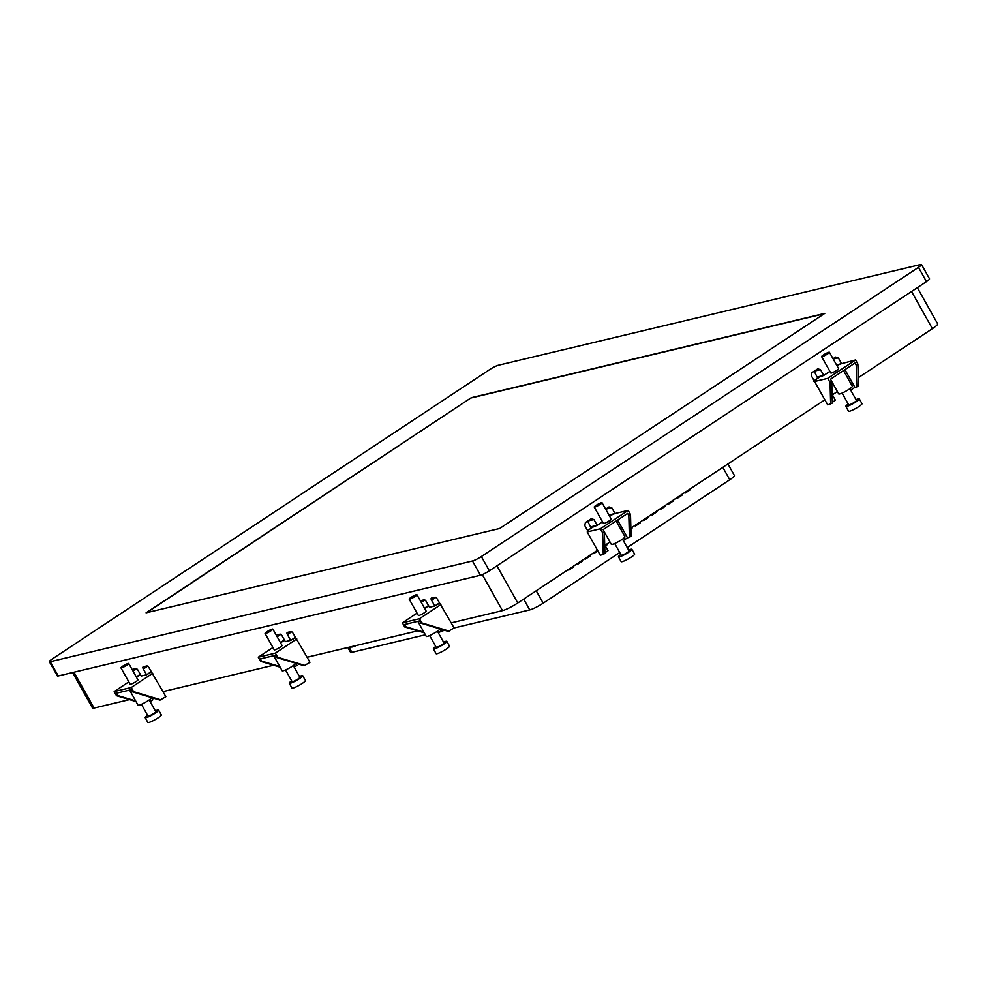 <?xml version="1.0" encoding="UTF-8"?>
<svg xmlns="http://www.w3.org/2000/svg" width="987" height="987" viewBox="0 0 987 987"><rect width="100%" height="100%" fill="white"/><g stroke="black" fill="none" stroke-linecap="round" stroke-linejoin="round"><path stroke-width="1.48" d="M347.831 647.534L350.508 652.284A11.165 1.616 150.7 0 0 351.915 652.333L425.372 634.814M438.45 630.446L439.412 632.161L444.483 630.249M454.032 627.979L529.748 609.917L523.678 599.084M727.912 463.964L734.39 475.5A11.165 1.616 150.7 0 1 729.763 479.756L627.226 547.588M619.762 552.523L543.195 603.18A11.165 1.616 150.7 0 1 529.748 609.917M604.352 531.82L602.687 532.918L600.367 528.798L628.188 510.39L630.508 514.523L628.842 515.621L627.609 513.425L603.119 529.624L604.352 531.82L604.945 553.534L600.343 555.336L597.48 550.252L517.78 602.983A12.695 1.826 150.7 0 1 502.506 610.632L451.195 622.871L437.167 598.899A2.233 0.999 56.5 0 0 435.057 597.209L431.479 598.073A2.233 0.999 56.5 0 0 431.331 598.134A2.233 0.999 56.5 0 0 431.541 600.244L434.786 606.018L429.481 607.289L426.236 601.502A2.233 0.999 56.5 0 0 424.126 599.825L420.548 600.676A2.233 0.999 56.5 0 0 420.4 600.738A2.233 0.999 56.5 0 0 420.351 600.775M417.723 630.853L307.093 657.243L293.053 633.272A2.233 0.999 56.5 0 0 290.955 631.594L287.377 632.445A2.233 0.999 56.5 0 0 287.229 632.507A2.233 0.999 56.5 0 0 287.439 634.616L290.684 640.403L285.366 641.661L282.122 635.887A2.233 0.999 56.5 0 0 280.012 634.197L276.446 635.048A2.233 0.999 56.5 0 0 276.286 635.122A2.233 0.999 56.5 0 0 276.249 635.147M273.609 665.238L162.978 691.628L148.951 667.656A2.233 0.999 56.5 0 0 146.841 665.966L143.263 666.817A2.233 0.999 56.5 0 0 143.115 666.891A2.233 0.999 56.5 0 0 143.325 668.989L146.569 674.775L141.252 676.046L138.007 670.259A2.233 0.999 56.5 0 0 135.91 668.581L132.332 669.433A2.233 0.999 56.5 0 0 132.184 669.494A2.233 0.999 56.5 0 0 132.135 669.531M129.494 699.61L94.098 708.061A12.695 1.826 150.7 0 1 92.494 708L72.594 672.554M917.342 287.661L937.65 323.847A12.695 1.826 150.7 0 1 932.394 328.683L858.258 377.725M837.371 391.543L832.374 394.849M831.733 381.389L830.067 382.487L827.748 378.366L855.569 359.959L857.888 364.08L856.222 365.19L854.989 362.994L830.499 379.193L831.733 381.389L832.325 403.103L827.723 404.904L824.861 399.821L630.878 528.156M609.991 541.974L604.994 545.28M353.914 646.226L353.951 646.312A8.377 3.751 -123.5 0 0 355.246 646.016L355.147 645.782M635.011 525.429L635.369 526.071L640.366 522.765L640.008 522.123M643.339 519.915L643.697 520.556L648.706 517.25L648.336 516.608M651.667 514.4L652.037 515.054L657.034 511.747L656.663 511.093M659.995 508.897L660.365 509.539L665.361 506.232L664.991 505.591M684.978 492.365L685.348 493.007L690.345 489.7L689.975 489.058M676.65 497.867L677.02 498.521L682.017 495.215L681.647 494.561M668.322 503.382L668.692 504.036L673.689 500.73L673.319 500.076M630.903 529.032L632.038 528.279L631.68 527.626M605.352 545.934L607.054 544.812L606.697 544.158M593.36 552.979L593.73 553.621L597.851 550.894M585.032 558.482L585.402 559.135L590.399 555.829L590.029 555.175M576.704 563.996L577.074 564.65L582.071 561.344L581.701 560.69M568.376 569.511L568.746 570.153L573.743 566.846L573.373 566.205M602.514 521.815L597.197 525.331L593.952 519.544L591.213 518.718L585.377 522.579L584.797 525.602L588.042 531.388L587.203 531.944L597.48 550.252M628.188 510.39L615.024 513.536L611.78 507.75L609.028 506.923L605.66 509.156M824.861 399.821L811.339 375.726L811.931 372.691L817.754 368.83L820.505 369.656L814.25 371.149M829.894 371.371L823.75 375.442L820.505 369.656M855.569 359.959L841.578 363.648L838.333 357.874L835.582 357.047L833.04 358.725M640.366 522.765L639.157 522.678M635.196 525.763L639.354 523.011M648.706 517.25L647.497 517.163M643.524 520.248L647.682 517.496M657.034 511.747L655.824 511.661M651.852 514.733L656.01 511.994M665.361 506.232L664.152 506.146M660.18 509.23L664.337 506.479M690.345 489.7L689.136 489.614M685.175 492.698L689.321 489.947M682.017 495.215L680.808 495.129M676.835 498.201L680.993 495.462M673.689 500.73L672.48 500.631M668.507 503.715L672.665 500.964M632.038 528.279L630.878 528.279M607.054 544.812L605.845 544.713M605.179 545.614L606.03 545.046M593.557 553.312L597.666 550.586M590.399 555.829L589.19 555.743M585.217 558.815L589.375 556.076M582.071 561.344L580.862 561.245M576.889 564.33L581.047 561.578M573.743 566.846L572.534 566.76M568.561 569.844L572.719 567.093M817.729 378.28L814.189 371.198M591.188 528.168L587.635 521.087M918.465 267.354L926.46 281.628L489.367 570.807A7.365 1.061 -29.3 0 1 480.496 575.248L58.282 675.959A7.365 1.061 -29.3 0 1 57.357 675.935L49.35 661.672A7.365 1.061 150.7 0 1 52.41 658.872L489.503 369.681A7.365 1.061 150.7 0 1 498.373 365.239L920.587 264.528A7.365 1.061 150.7 0 1 921.513 264.553A7.365 1.061 150.7 0 1 918.465 267.354L481.36 556.545A7.365 1.061 150.7 0 1 472.489 560.986L50.275 661.697A7.365 1.061 150.7 0 1 49.35 661.672M926.46 281.628A7.365 1.061 -29.3 0 0 929.52 278.815L921.513 264.553M146.088 612.841L499.619 528.514L824.774 313.385L471.255 397.712L146.088 612.841M471.255 397.712L146.718 612.693M824.256 313.73L471.354 397.909M856.013 399.649A7.711 1.11 150.7 0 1 859.282 398.859L861.984 403.671A7.711 1.11 150.7 0 1 858.789 406.607A7.711 1.11 150.7 0 1 848.536 411.221L845.834 406.397A7.711 1.11 150.7 0 1 848.215 404.016M859.282 398.859A7.711 1.11 150.7 0 1 856.087 401.783A7.711 1.11 150.7 0 1 845.834 406.397M849.881 388.718L856.457 400.438A4.466 0.642 150.7 0 1 854.606 402.141A4.466 0.642 150.7 0 1 848.66 404.806L842.084 393.085M843.527 370.569L852.349 386.275A7.822 1.123 150.7 0 1 849.104 389.248A7.822 1.123 150.7 0 1 838.716 393.924L831.733 381.488M832.09 394.344L835.409 400.253L832.3 402.301M856.222 365.19L856.815 386.904L854.89 387.36L844.946 369.632M850.683 390.149L854.89 387.36M836.495 364.869L841.578 363.648L837.864 365.005M817.409 376.96L823.75 375.442L820.037 376.8M814.238 380.883L816.249 380.402L814.583 381.5L827.748 378.366M830.067 382.487L830.659 404.201M857.888 364.08L858.48 385.794L856.815 386.904M823.466 354.925A4.466 0.642 -29.3 0 0 821.616 356.628A4.466 0.642 -29.3 0 0 827.562 353.951A4.466 0.642 -29.3 0 0 829.413 352.248A4.466 0.642 -29.3 0 0 823.466 354.925M821.616 356.628L830.82 373.012A4.466 0.642 -29.3 0 0 836.754 370.335A4.466 0.642 -29.3 0 0 838.605 368.632L829.413 352.248M628.633 550.08A7.711 1.11 150.7 0 1 631.902 549.29L634.604 554.102A7.711 1.11 150.7 0 1 631.409 557.038A7.711 1.11 150.7 0 1 621.168 561.652L618.454 556.828A7.711 1.11 150.7 0 1 620.835 554.46M631.902 549.29A7.711 1.11 150.7 0 1 628.707 552.214A7.711 1.11 150.7 0 1 618.454 556.828M622.501 539.149L629.077 550.869A4.466 0.642 150.7 0 1 627.226 552.572A4.466 0.642 150.7 0 1 621.279 555.249L614.704 543.529M616.159 521L624.968 536.706A7.822 1.123 150.7 0 1 621.724 539.679A7.822 1.123 150.7 0 1 611.335 544.355L604.352 531.931M604.71 544.775L608.029 550.684L604.932 552.732M628.842 515.621L629.435 537.335L627.51 537.792L617.566 520.063M623.303 540.58L627.51 537.792M608.942 514.992L615.024 513.536L610.484 515.436M590.868 526.836L597.197 525.331L592.656 527.231M587.87 531.08L588.869 530.833L588.042 531.388M602.687 532.918L603.279 554.632M600.367 528.798L587.203 531.944M630.508 514.523L631.1 536.237L629.435 537.335M596.099 505.356A4.466 0.642 -29.3 0 0 594.236 507.059A4.466 0.642 -29.3 0 0 600.182 504.382A4.466 0.642 -29.3 0 0 602.033 502.679A4.466 0.642 -29.3 0 0 596.099 505.356M594.236 507.059L603.439 523.443A4.466 0.642 -29.3 0 0 609.374 520.766A4.466 0.642 -29.3 0 0 611.224 519.063L602.033 502.679M299.456 676.502A7.711 1.11 150.7 0 1 301.751 675.676A7.711 1.11 150.7 0 1 302.725 675.7L305.427 680.524A7.711 1.11 150.7 0 1 300.801 684.361A7.711 1.11 150.7 0 1 292.954 688.099A7.711 1.11 150.7 0 1 291.979 688.062L289.277 683.251A7.711 1.11 150.7 0 1 291.659 680.87M302.725 675.7A7.711 1.11 150.7 0 1 298.086 679.537A7.711 1.11 150.7 0 1 290.252 683.275A7.711 1.11 150.7 0 1 289.277 683.251M293.312 665.571L299.9 677.292A4.466 0.642 150.7 0 1 297.21 679.512A4.466 0.642 150.7 0 1 292.67 681.684A4.466 0.642 150.7 0 1 292.103 681.659L285.527 669.939M295.804 663.252A7.822 1.123 150.7 0 1 290.733 667.237A7.822 1.123 150.7 0 1 283.133 670.802A7.822 1.123 150.7 0 1 282.146 670.778L273.695 655.713M294.336 664.819L295.298 666.533L296.964 665.435L295.792 663.326M294.027 666.842L295.298 666.533M261.629 661.08L260.605 661.327L258.286 657.206L275.361 653.135L277.668 657.256L276.656 657.502L275.422 655.306L260.395 658.884L261.629 661.08L279.777 666.533M276.656 657.502L304.132 665.756L309.943 662.339L307.093 657.243M295.335 637.318L290.684 640.403L295.508 637.639M284.564 640.242L280.555 642.821M260.605 661.327L280.148 667.2M258.286 657.206L272.943 647.509M275.361 653.135L296.816 638.934M277.668 657.256L305.143 665.509M272.289 629.089A4.466 0.642 -29.3 0 0 267.748 631.248A4.466 0.642 -29.3 0 0 265.059 633.469A4.466 0.642 -29.3 0 0 265.626 633.494A4.466 0.642 -29.3 0 0 270.167 631.322A4.466 0.642 -29.3 0 0 272.856 629.101A4.466 0.642 -29.3 0 0 272.289 629.089M265.059 633.469L274.25 649.853A4.466 0.642 -29.3 0 0 274.818 649.878A4.466 0.642 -29.3 0 0 279.37 647.706A4.466 0.642 -29.3 0 0 282.048 645.486L272.856 629.101M155.341 710.874A7.711 1.11 150.7 0 1 157.636 710.048A7.711 1.11 150.7 0 1 158.611 710.085L161.313 714.896A7.711 1.11 150.7 0 1 156.686 718.733A7.711 1.11 150.7 0 1 148.852 722.472A7.711 1.11 150.7 0 1 147.877 722.447L145.175 717.623A7.711 1.11 150.7 0 1 147.556 715.254M158.611 710.085A7.711 1.11 150.7 0 1 153.984 713.922A7.711 1.11 150.7 0 1 146.15 717.66A7.711 1.11 150.7 0 1 145.175 717.623M149.21 699.943L155.786 711.664A4.466 0.642 150.7 0 1 153.108 713.897A4.466 0.642 150.7 0 1 148.556 716.056A4.466 0.642 150.7 0 1 148.001 716.044L141.412 704.323M151.702 697.636A7.822 1.123 150.7 0 1 146.619 701.609A7.822 1.123 150.7 0 1 139.031 705.187A7.822 1.123 150.7 0 1 138.044 705.15L129.593 690.086M150.221 699.191L151.196 700.906L152.862 699.808L151.677 697.71M149.925 701.214L151.196 700.906M117.515 695.465L116.491 695.699L114.184 691.579L131.246 687.507L133.566 691.628L132.542 691.875L131.308 689.679L116.281 693.256L117.515 695.465L135.663 700.906M132.542 691.875L160.017 700.128L165.841 696.711L162.978 691.628M151.221 671.703L146.569 674.775L151.393 672.011M140.462 674.627L136.44 677.193M116.491 695.699L136.033 701.572M114.184 691.579L128.828 681.881M131.246 687.507L152.701 673.307M133.566 691.628L161.041 699.882M128.174 663.461A4.466 0.642 -29.3 0 0 123.634 665.62A4.466 0.642 -29.3 0 0 120.957 667.854A4.466 0.642 -29.3 0 0 121.512 667.866A4.466 0.642 -29.3 0 0 126.065 665.707A4.466 0.642 -29.3 0 0 128.742 663.474A4.466 0.642 -29.3 0 0 128.174 663.461M120.957 667.854L130.148 684.238A4.466 0.642 -29.3 0 0 130.716 684.25A4.466 0.642 -29.3 0 0 135.256 682.091A4.466 0.642 -29.3 0 0 137.933 679.858L128.742 663.474M443.558 642.13A7.711 1.11 150.7 0 1 445.853 641.303A7.711 1.11 150.7 0 1 446.827 641.328L449.529 646.152A7.711 1.11 150.7 0 1 444.903 649.989A7.711 1.11 150.7 0 1 437.068 653.727A7.711 1.11 150.7 0 1 436.094 653.69L433.392 648.866A7.711 1.11 150.7 0 1 435.773 646.497M446.827 641.328A7.711 1.11 150.7 0 1 442.201 645.165A7.711 1.11 150.7 0 1 434.366 648.903A7.711 1.11 150.7 0 1 433.392 648.866M437.426 631.199L444.002 642.919A4.466 0.642 150.7 0 1 441.325 645.14A4.466 0.642 150.7 0 1 436.772 647.299A4.466 0.642 150.7 0 1 436.217 647.287L429.629 635.566M439.918 628.879A7.822 1.123 150.7 0 1 434.835 632.852A7.822 1.123 150.7 0 1 427.248 636.43A7.822 1.123 150.7 0 1 426.261 636.393L417.809 621.341M439.894 628.953L441.078 631.051M438.142 632.457L439.412 632.161M405.731 626.708L404.719 626.955L402.4 622.822L419.463 618.75L421.782 622.883L420.758 623.118L419.524 620.922L404.497 624.512L405.731 626.708L423.879 632.161M420.758 623.118L448.234 631.384L454.057 627.954L451.195 622.871M439.437 602.946L434.786 606.018L439.61 603.267M428.679 605.87L424.657 608.436M404.719 626.955L424.25 632.827M402.4 622.822L417.045 613.137M419.463 618.75L440.918 604.562M421.782 622.883L449.258 631.137M416.403 594.705A4.466 0.642 -29.3 0 0 411.85 596.876A4.466 0.642 -29.3 0 0 409.173 599.097A4.466 0.642 -29.3 0 0 409.728 599.121A4.466 0.642 -29.3 0 0 414.281 596.95A4.466 0.642 -29.3 0 0 416.958 594.729A4.466 0.642 -29.3 0 0 416.403 594.705M409.173 599.097L418.365 615.481A4.466 0.642 -29.3 0 0 418.932 615.506A4.466 0.642 -29.3 0 0 423.472 613.334A4.466 0.642 -29.3 0 0 426.162 611.113L416.958 594.729M351.915 652.333L349.139 647.386M536.225 590.781L543.195 603.18M722.792 467.344L729.763 479.756M482.298 574.631L502.506 610.632M496.917 565.81L517.78 602.983M94.098 708.061L73.988 672.221M911.532 291.498L932.394 328.683M136.675 668.767L133.06 671.16M136.305 676.946L140.29 674.306M147.606 666.163L143.325 668.989M280.777 634.394L277.162 636.788M280.407 642.562L284.392 639.934M291.708 631.791L287.439 634.616M424.891 600.022L421.276 602.403M424.521 608.189L428.506 605.562M435.822 597.406L431.541 600.244M838.333 357.874L833.25 359.083M611.78 507.75L605.697 509.206M593.952 519.544L587.709 521.037M354.284 645.991L352.852 646.929A7.822 3.504 -123.5 0 0 353.482 646.177M50.275 661.697L58.282 675.959M480.496 575.248L472.489 560.986M481.36 556.545L489.367 570.807M820.308 376.615L814.139 380.698M610.743 515.263L609.534 516.065M592.928 527.058L587.586 530.587L592.768 527.12M348.843 647.287L352.852 646.929M813.485 381.093L820.148 376.689M609.522 516.028L610.595 515.325"/></g></svg>
